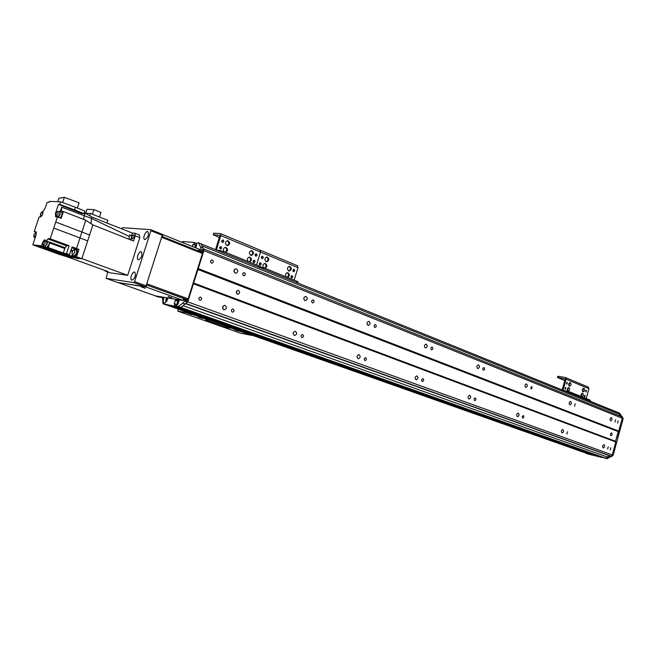 <?xml version="1.0" encoding="UTF-8"?>
<svg xmlns="http://www.w3.org/2000/svg" width="656" height="656" viewBox="0 0 656 656"><rect width="100%" height="100%" fill="white"/><g stroke="black" fill="none" stroke-linecap="round" stroke-linejoin="round"><path stroke-width="0.98" d="M603.167 447.9C602.192 446.465 602.454 445.391 603.955 444.661C605.037 446.031 604.799 447.121 603.249 447.933L603.167 447.9M610.588 420.816C609.621 419.389 609.875 418.307 611.335 417.585C612.442 418.922 612.237 420.004 610.703 420.849L610.588 420.816M561.995 432.911C560.929 431.402 561.2 430.287 562.815 429.541C563.996 430.967 563.758 432.099 562.094 432.935L561.995 432.911M569.81 404.777C568.76 403.284 569.023 402.161 570.589 401.415C571.802 402.8 571.589 403.94 569.949 404.818L569.81 404.777M517.387 416.667C516.223 415.092 516.51 413.92 518.24 413.157C519.544 414.649 519.298 415.83 517.502 416.699L517.387 416.667M525.645 387.401C524.497 385.843 524.767 384.678 526.448 383.899C527.785 385.351 527.572 386.532 525.809 387.45L525.645 387.401M468.892 399.004C467.621 397.356 467.917 396.134 469.778 395.347C471.229 396.905 470.975 398.135 469.04 399.045L468.892 399.004M477.65 368.524C476.395 366.893 476.666 365.671 478.478 364.867C479.954 366.376 479.749 367.606 477.847 368.574L477.65 368.524M415.994 379.742C414.592 378.004 414.904 376.724 416.913 375.913C418.52 377.544 418.266 378.832 416.166 379.783L415.994 379.742M425.293 347.926C423.915 346.22 424.202 344.941 426.146 344.105C427.794 345.671 427.589 346.967 425.531 347.992L425.293 347.926M358.045 358.635C356.503 356.807 356.823 355.47 358.996 354.625C360.792 356.331 360.546 357.684 358.266 358.693L358.045 358.635M367.967 325.376C366.45 323.58 366.737 322.252 368.828 321.374C370.681 322.998 370.492 324.351 368.262 325.458L367.967 325.376M293.404 332.362L293.158 333.732M294.306 335.421C292.592 333.502 292.92 332.1 295.274 331.214C297.299 332.986 297.07 334.412 294.577 335.495L294.306 335.421M304.917 300.579C303.236 298.701 303.531 297.299 305.778 296.373C307.869 298.037 307.705 299.472 305.294 300.669L304.917 300.579M303.958 297.66L303.785 298.915M223.138 306.04L222.712 308.607M223.844 309.763C221.941 307.738 222.269 306.262 224.828 305.327C227.124 307.164 226.919 308.664 224.196 309.845L223.844 309.763M234.446 269.567L234.167 272.084M235.25 273.175C233.388 271.207 233.667 269.731 236.094 268.739C238.472 270.444 238.349 271.961 235.734 273.281L235.25 273.175M203.253 248.763L621.527 416.626L622.282 418.208L203.885 250.633L187.739 301.85L186.017 303.433M622.282 418.208L618.764 431.099L198.219 268.607M211.404 263.105C210.018 261.67 210.223 260.588 212.003 259.858C213.799 261.088 213.725 262.203 211.79 263.195L211.404 263.105M617.632 423.095L618.165 420.783L617.632 423.095M243.532 275.758C242.212 274.347 242.417 273.29 244.147 272.584C245.836 273.814 245.746 274.897 243.876 275.84L243.532 275.758M312.404 302.883C311.206 301.539 311.42 300.53 313.027 299.874C314.511 301.071 314.396 302.096 312.666 302.949L312.404 302.883M374.765 327.442C373.682 326.155 373.887 325.204 375.388 324.572C376.7 325.737 376.569 326.713 374.978 327.5L374.765 327.442M431.492 349.787C430.516 348.557 430.721 347.647 432.107 347.049C433.28 348.172 433.132 349.099 431.664 349.837L431.492 349.787M483.324 370.197C482.431 369.033 482.636 368.155 483.923 367.581C484.981 368.664 484.825 369.549 483.464 370.238L483.324 370.197M530.868 388.926L531.45 386.417C532.401 387.45 532.246 388.295 530.983 388.959L530.868 388.926M574.631 406.162L575.189 403.743L574.631 406.162M615.041 422.079L615.582 419.758L615.041 422.079M618.764 431.099L615.549 441.291L615.795 441.972L193.438 283.769M610.875 435.723C610.023 434.461 610.252 433.501 611.564 432.862C612.524 434.059 612.327 435.026 610.966 435.748L610.875 435.723M237.398 294.224C235.75 292.469 236.021 291.157 238.21 290.313C240.268 291.879 240.112 293.216 237.759 294.314L237.398 294.224M615.795 441.972L612.269 454.92L187.739 301.85M607.669 449.048L608.235 446.728L607.669 449.048M566.858 434.174L567.448 431.755L566.858 434.174M522.66 418.052L522.16 416.568L523.275 415.535C524.201 416.609 524.029 417.454 522.742 418.077L522.66 418.052M474.632 400.537C473.722 399.356 473.935 398.479 475.272 397.913C476.297 399.028 476.117 399.914 474.739 400.57L474.632 400.537M422.259 381.439C421.259 380.193 421.48 379.283 422.923 378.701C424.063 379.865 423.883 380.792 422.382 381.472L422.259 381.439M364.925 360.529C363.818 359.217 364.047 358.266 365.605 357.659C366.884 358.873 366.704 359.849 365.072 360.57L364.925 360.529M301.875 337.537C300.661 336.159 300.891 335.159 302.572 334.519C304.015 335.79 303.843 336.815 302.072 337.586L301.875 337.537M232.224 312.141C230.871 310.69 231.109 309.632 232.937 308.96C234.569 310.28 234.413 311.362 232.478 312.199L232.224 312.141M610.277 450L610.843 447.687L610.277 450M199.727 300.292C198.309 298.808 198.547 297.726 200.433 297.037C202.163 298.373 202.023 299.48 200.006 300.358L199.727 300.292M202.335 245.992L619.895 414.395L618.141 412.55L201.031 243.852L202.228 246.189M195.398 245.656L194.865 247.345L195.488 245.369L192.946 244.344L196.111 245.418L195.398 245.656L196.39 246.049M196.636 245.254L196.48 244.745L196.111 245.418L193.561 244.393M183.778 298.521L146.411 284.901L187.329 299.702L184.238 299.193M167.493 299.489L167.247 300.169M168.772 304.983L165.952 304.786M585.939 453.124L601.142 456.814L176.644 306.68L177.022 306.319L173.504 306.131L593.828 455.346L170.503 305.598L171.749 305.507M178.908 301.391L177.915 301.03L176.825 304.556M178.826 300.612L178.145 300.76M183.5 305.573L180.958 307.443L176.808 306.245L177.104 304.54L177.965 304.376L178.973 300.407L175.652 299.849L174.168 303.72L176.989 304.909M184.828 299.866L184.188 299.71M203.458 248.657L203.885 250.633M602.438 457.273L597.206 456.166L173.504 306.131L597.206 456.166M593.828 455.346L170.511 305.598L591.794 454.624L588.506 454.018M619.895 414.395L619.125 415.658M236.48 293.347L236.824 290.895M176.833 306.254L178.358 306.524L182.835 303.129L184.779 300.85L187.304 302.039L180.958 307.443L605.652 458.216L603.93 457.798L605.652 458.216L608.169 457.306L608.022 455.084L185.886 303.572M185.878 303.589L603.668 453.517M612.269 454.92L610.777 456.01L186.148 303.58M605.176 458.241L603.881 457.781M608.169 457.306L183.475 305.786M266.164 261.695C264.245 259.62 264.524 258.046 267.017 256.972C269.534 258.735 269.436 260.35 266.721 261.818L266.164 261.695M266.229 261.719C268.443 260.342 268.583 258.767 266.656 256.988M288.714 270.953C286.852 268.903 287.139 267.353 289.575 266.303C291.986 268.066 291.871 269.657 289.222 271.076L288.714 270.953C290.87 269.624 291.026 268.083 289.198 266.328M286.205 276.93C285.007 274.733 285.483 273.306 287.656 272.642C290.018 274.315 289.936 275.905 287.402 277.414M286.984 277.242C288.943 275.807 289.042 274.274 287.279 272.658M263.597 267.763C262.351 265.541 262.835 264.089 265.049 263.409C267.525 265.098 267.451 266.721 264.827 268.263M264.442 268.099C266.475 266.623 266.557 265.065 264.688 263.425M294.167 269.403L294.765 270.739L293.732 271.682C292.56 270.813 292.625 270.034 293.913 269.345L294.167 269.403M293.281 271.502L293.494 269.427M260.629 262.818C261.588 263.851 261.441 264.63 260.194 265.155C258.956 264.27 259.013 263.474 260.358 262.761L260.629 262.818M259.743 264.991L259.956 262.835M262.63 256.365C263.581 257.39 263.441 258.169 262.211 258.694C260.965 257.824 261.014 257.029 262.351 256.299L262.63 256.365M261.752 258.538L261.949 256.381M292.232 275.717L292.83 277.053L291.789 277.996C290.624 277.119 290.69 276.34 291.986 275.659L292.232 275.717M291.338 277.816L291.567 275.741M297.791 282.99L298.103 281.973L297.012 281.309L296.635 282.523M263.384 269.075L263.769 267.828L297.012 281.309M263.769 267.828L260.284 266.787M297.455 265.762L297.996 267.673L294.167 280.161M259.989 250.133L260.489 252.068L256.512 264.893L260.489 252.068L297.996 267.673M259.333 264.417L259.44 263.31M261.342 257.956L261.432 256.873M179.391 307.164L603.93 457.798L178.358 306.524M608.169 457.15L610.547 455.928M615.508 441.439L618.239 431.435M621.24 416.511L619.805 414.535M608.702 455.264L608.128 455.518M618.141 412.55L619.42 413.067L623.2 418.454L613.106 455.461L606.948 458.683L605.226 458.257M602.077 457.494L587.743 453.977M605.652 458.216L606.948 458.683M621.043 416.093L622.314 416.609M610.072 456.273L611.367 456.74M612.04 455.084L613.106 455.461M622.216 418.061L623.2 418.454M157.825 296.832L155.169 295.799M155.357 295.946L162.36 297.127L163.041 303.81L176.644 306.68L165.509 304.679M176.71 306.114L174.455 305.319L174.053 305.762M174.455 305.319L174.832 304.146M183.573 299.612L184.623 299.792L184.779 300.85M199.104 250.412L202.679 251.527L203.516 250.6L200.949 249.575L200.113 250.51M200.949 249.575L200.539 247.017L198.481 242.818L196.505 243.155L196.177 244.622L196.825 244.68L195.857 247.747M192.315 246.328L192.946 244.344M193.807 244.122L194.176 242.958L196.3 243.811M181.761 242.105L182.942 241.515L194.078 242.449L194.176 242.958M182.999 242.597L184.328 243.13M167.813 297.947L165.181 302.842L164.303 303.031C162.909 302.211 162.885 300.317 164.213 297.34M162.877 297.693L157.899 296.856M196.538 245.59L195.488 245.369M198.481 242.818L201.031 243.852L203.098 248.042L203.516 250.6M202.679 251.527L198.883 251.166M187.378 301.793L187.222 300.727L184.664 299.808M179.055 300.915L177.833 301.219L176.784 304.54M167.739 298.488L166.796 301.096M203.59 250.354L201.031 249.329M187.304 302.039L184.697 301.096M166.977 297.799C165.656 299.464 165.419 300.809 166.239 301.842L166.28 301.858M203.098 248.042L200.539 247.017M185.435 304.064L182.835 303.129M168.116 296.569L171.872 297.832L168.116 296.569M141.45 286.984L145.304 288.287L141.45 286.984M183.426 298.291L183.155 300.497L155.406 295.881L117.859 282.482L146.206 287.082L146.854 285.048M182.803 300.268L146.206 287.082M199.317 249.288L162.081 234.29M198.981 248.993L198.366 250.961L198.842 251.24M198.366 250.961L162.327 236.595L162.975 234.586M109.757 272.724L105.296 271.117L104.845 270.42M105.403 271.149L107.797 271.486L67.051 256.783L71.176 257.3M46.256 240.9L50.02 242.285L45.633 240.842L46.256 240.9L48.282 238.604L50.217 238.792L53.751 228.067L79.983 237.939L85.764 220.236L92.881 224.91L133.562 241.039L135.243 235.816L134.988 233.249L132.282 233.011L91.881 217.079L91.446 218.407L91.873 217.079L84.927 213.028L83.525 219.366M130.79 239.94L132.282 233.011M134.111 236.996L133.881 234.684C132.028 235.652 131.454 237.136 132.143 239.128L134.111 236.996M109.954 272.789L127.699 275.315L139.818 237.611L139.392 235.004M74.718 257.751L67.183 255.266M127.699 275.315L81.877 258.653L76.867 258.439L68.954 255.906M45.526 247.222L41.582 245.844L42.533 242.941C43.345 240.826 44.206 239.801 45.125 239.866L45.633 240.842M37.868 245.557L63.96 255.004L66.076 255.135L39.926 245.656L41.582 245.844M39.926 245.656L32.8 244.852L36.047 235.053L36.023 231.83M63.96 255.004L71.873 257.521L73.98 257.652M50.02 242.285L48.167 247.525L63.247 253.003L69.577 254.487L72.07 246.861L76.531 248.501L79.983 237.939L87.674 240.883L89.601 234.971L55.744 222.031L53.751 228.067M91.02 223.68L91.446 218.407L61.738 207.181L60.368 211.339M48.167 247.525L46.437 247.747L68.929 255.906L69.889 255.602L77.834 258.144M47.396 247.435L69.889 255.602L66.231 254.085L69.577 254.487M47.503 241.523L47.175 243.942L44.674 246.91L46.494 247.574L49.003 244.606L49.323 242.195M63.247 253.003L65.133 247.738L67.109 245.541L69.085 245.754L50.217 238.792M66.584 253.405L69.085 245.754M55.744 222.031L57.425 216.923L55.621 216.783L55.457 213.487L58.466 204.369L59.745 204.426L60.606 201.802L49.307 201.408L48.962 202.442L47.125 202.368L45.428 207.517L43.025 211.691C42.763 214.512 41.845 216.283 40.278 217.013L39.089 216.939L34.235 231.601L35.768 231.74M76.531 248.501L78.95 249.411L76.99 249.19L71.922 247.32M87.674 240.883L81.877 258.653L76.498 256.906L78.95 249.411M85.764 220.236L63.419 211.527L61.172 218.358L57.425 216.923M92.881 224.91L89.601 234.971M36.342 232.38L34.235 231.601M63.402 254.807L58.745 254.225L67.043 256.783M58.745 254.225L32.8 244.852M35.047 238.071L34.981 237.636M35.883 235.094L34.055 237.292C33.505 235.332 34.079 233.798 35.785 232.708L35.883 235.094M84.296 212.774L84.927 213.028M59.745 204.426L74.571 209.904L75.432 207.296L84.87 211.027L84.025 213.618L81.688 213.495L58.466 204.369M61.738 207.181L61.426 211.429L63.419 211.527M60.139 217.964L61.976 215.086L61.812 211.896L59.999 211.191L60.155 214.381L58.327 217.267M57.17 216.906L57.08 216.332M58.884 211.658L59.999 211.191M56.162 215.98L57.884 216.636L59.811 214.364L59.696 211.97L57.974 211.306L58.089 213.7L56.162 215.98C55.596 213.946 56.203 212.388 57.974 211.306M84.025 213.618L74.571 209.904M75.432 207.296L60.606 201.802M62.623 202.548L64.345 197.317L79.073 202.827L77.359 208.059M64.345 197.317L58.819 198.26L57.687 201.695M42.501 213.971L40.656 216.193C40.123 214.233 40.713 212.708 42.41 211.634L42.501 213.971M89.716 215.816L90.487 213.462L85.214 213.192M106.994 223.04L107.871 220.334L90.487 213.462M92.422 214.233L93.923 209.617L86.977 209.305L85.698 213.216M93.923 209.617L100.983 212.429L99.482 217.021M129.298 239.35L129.273 236.422L91.446 218.407M129.273 236.422L129.675 234.897L131.487 235.652M76.498 256.906L70.684 255.701M76.162 249.985L76.99 249.19M73.472 255.602L73.177 256.496M74.267 256.07L74.956 256.316L77.457 253.446L77.236 250.256L76.547 250.002L76.768 253.191L74.267 256.07L73.939 255.766M76.088 250.01L76.547 250.002M72.357 255.192L74.325 255.914L76.703 253.183L76.49 250.157L74.513 249.428L74.727 252.462L72.357 255.192C71.553 252.691 72.275 250.764 74.513 249.428M44.674 246.91L44.157 245.844M43.23 245.508L44.961 246.131L46.838 243.901L46.715 241.457L44.993 240.826L45.108 243.269L43.23 245.508C42.648 243.499 43.23 241.933 44.993 240.826M225.016 325.638L224.672 326.737L228.509 327.844L228.78 326.975M232.659 328.344L228.509 327.844M232.568 328.631L251.724 335.388L240.539 333.191L177.751 311.108L188.493 313.076L208.87 320.267L205.894 319.71M224.672 326.737L205.779 320.079M191.831 314.585L187.46 313.133L191.831 314.585M238.981 331.214L234.832 329.853L238.981 331.214M202.401 318.316L198.087 316.889L202.401 318.316M178.366 309.165L177.751 311.108M226.861 245.549C224.828 243.433 225.098 241.81 227.681 240.686C230.387 242.458 230.33 244.122 227.493 245.688L226.861 245.549M227.001 245.606C229.354 244.155 229.469 242.523 227.337 240.711M250.707 255.348C248.739 253.249 249.026 251.658 251.551 250.567C254.143 252.339 254.061 253.97 251.297 255.479L250.707 255.348M250.797 255.381C253.068 253.979 253.2 252.38 251.199 250.584M248.099 261.473C246.82 259.235 247.304 257.767 249.551 257.078C252.109 258.784 252.043 260.424 249.354 261.99M248.985 261.834C251.068 260.325 251.141 258.743 249.198 257.095M224.172 251.773C222.843 249.51 223.335 248.017 225.639 247.304C228.313 249.042 228.255 250.707 225.475 252.306M225.131 252.166C227.296 250.608 227.353 248.993 225.295 247.32M256.455 253.815C257.414 254.84 257.275 255.627 256.037 256.152C254.774 255.282 254.823 254.479 256.168 253.749L256.455 253.815M255.586 255.996L255.766 253.823M221.015 246.648C222.031 247.706 221.884 248.509 220.596 249.05C219.26 248.173 219.301 247.345 220.703 246.582L221.015 246.648M220.145 248.911L220.318 246.648M223.097 240.022C224.106 241.072 223.967 241.867 222.687 242.417C221.351 241.547 221.375 240.727 222.769 239.948L223.097 240.022M222.236 242.285L222.384 240.014M254.446 260.293C255.405 261.334 255.266 262.113 254.011 262.638C252.757 261.76 252.814 260.957 254.167 260.235L254.446 260.293M253.56 262.482L253.765 260.301M259.997 267.705L260.317 266.672L259.104 265.942L258.718 267.189M223.524 252.954L223.926 251.674L259.104 265.942M223.926 251.674L219.883 250.535L219.621 251.371M219.334 237.538L213.241 234.725L213.7 233.265M227.107 240.76L228.132 241.187M214.143 233.167L220.531 233.634L220.81 235.57L216.332 250.043M220.531 233.634L260.161 250.174L260.489 252.068L220.81 235.57M215.512 249.715L219.973 235.504L213.676 234.668M216.849 250.256L219.883 250.535M255.168 255.455L255.266 254.282M253.15 261.933L253.265 260.752M569.359 386.204C568.219 384.588 568.49 383.358 570.187 382.538C571.54 384.031 571.327 385.269 569.539 386.261L569.359 386.204M569.088 386.031L569.72 382.596M583.061 391.829C581.946 390.23 582.216 389.024 583.873 388.213C585.185 389.689 584.972 390.91 583.225 391.878L583.061 391.829M582.782 391.648L583.405 388.27M581.339 396.593C580.65 394.846 581.036 393.723 582.495 393.215C583.774 394.469 583.627 395.699 582.061 396.888M581.429 396.626L582.028 393.272M567.948 391.271C566.809 389.648 567.079 388.426 568.785 387.606C570.13 389.106 569.908 390.345 568.121 391.32L567.948 391.271M567.67 391.091L568.317 387.663M586.489 390.279L586.087 392.058L586.489 390.279M585.685 391.616L585.89 390.525M565.923 387.434L565.505 389.246L565.923 387.434M565.103 388.828L565.316 387.655M567.333 382.358L566.923 384.17L567.333 382.358M566.522 383.752L566.735 382.579M585.111 395.273L584.701 397.044L585.111 395.273M584.307 396.601L584.512 395.511M590.539 401.39L590.326 400.234L590.056 401.193M569.925 393.051L570.195 392.075L590.326 400.234M570.195 392.075L567.055 391.173L566.874 391.821M558.527 376.331L557.731 376.298L557.403 377.446L558.207 377.487L558.527 376.331L565.39 377.561L566.136 379.217L563.119 390.295M564.783 380.611L557.403 377.446M588.17 387.065L588.924 388.696L586.193 398.561M562.184 389.918L565.218 379.053L558.207 377.487M563.717 390.541L567.055 391.173M187.329 299.702L188.157 298.8L146.764 283.786L161.622 237.283L202.425 253.528L202.212 252.494L161.893 236.422M188.157 298.8L202.425 253.528M106.133 278.39L133.75 282.588L145.296 286.754L117.399 282.416L106.133 278.39L107.723 271.994M162.262 235.266L162.073 234.225L150.716 229.674L150.896 230.723L162.262 235.266L146.116 285.811L134.578 281.645L133.75 282.588M145.296 286.754L146.116 285.811M134.578 281.645L150.896 230.723M150.716 229.674L122.524 227.681L121.672 228.829M144.951 239.596L144.689 239.53C142.286 238.776 145.583 230.445 147.821 231.584C149.15 234.799 148.19 237.472 144.951 239.596M131.93 280.178L131.741 280.128C129.314 279.423 132.463 271.002 134.742 272.092C136.136 275.397 135.193 278.095 131.93 280.178M138.449 259.85L138.227 259.792C135.817 259.063 139.031 250.682 141.294 251.797C142.655 255.061 141.704 257.742 138.449 259.85M618.288 431.451L197.71 269.165M618.198 431.591L197.595 269.37M615.549 441.291L193.331 282.908M615.558 441.455L193.307 283.121M179.031 300.989L178.596 300.833M179.006 301.071L178.194 300.776M594.951 455.617L171.503 305.778M591.573 454.797L168.535 305.253M588.768 454.116L166.075 304.819M196.497 245.721L195.644 245.377M608.12 455.256L185.755 303.72M586.702 453.608L588.006 454.067M196.423 243.401L194.143 242.482M196.767 244.852L196.201 244.622L196.767 244.86M174.783 303.826L177.071 304.638L174.791 303.835M177.833 301.219L175.25 300.292M163.164 303.843L165.738 304.753M178.243 300.776L175.652 299.849M50.077 242.22L65.133 247.738M47.822 238.923L66.65 245.861M49.659 242.991L64.723 248.509M48.282 238.604L67.109 245.541M55.457 213.487L56.014 213.7M139.818 237.611L135.243 235.816M76.531 249.501L71.783 247.755M72.882 250.584L71.069 249.92M70.807 250.731L72.463 251.346M43.083 243.146L42.533 242.941M216.365 249.715L217.931 250.354M566.136 379.217L588.924 388.696M563.119 390.041L564.906 390.763M588.621 454.067L166.017 304.802M260.161 250.174L297.635 265.811M605.201 458.249L603.905 457.79M586.562 453.567L587.858 454.026M157.858 296.848L155.316 295.938M194.11 242.458L196.431 243.392M176.808 306.245L179.408 307.172M187.222 300.727L184.623 299.792M165.607 304.72L163.041 303.81M183.918 298.521L183.295 300.497M199.457 249.28L198.866 251.158M117.826 282.482L155.324 295.856M109.847 272.765L105.296 271.117M36.408 232.937L35.785 232.708M35.17 237.702L34.055 237.292M43.034 211.872L42.41 211.634M41.287 216.431L40.656 216.193M139.556 235.045L134.988 233.249M213.241 234.725L213.717 233.224M565.579 377.618L588.358 387.122"/></g></svg>
